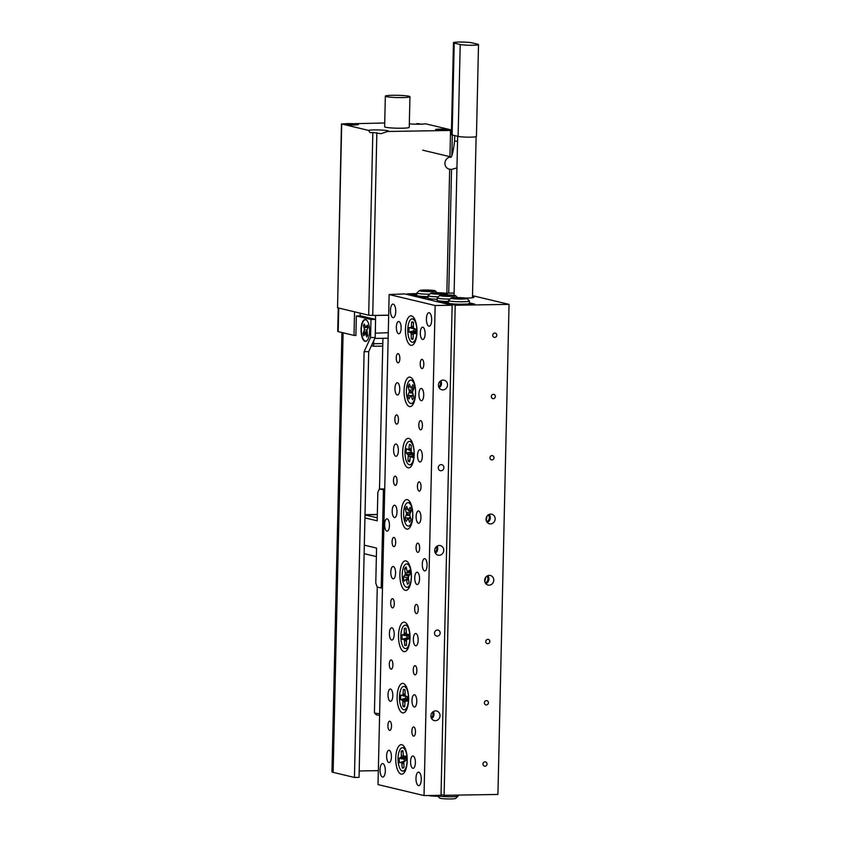 <?xml version="1.0" encoding="UTF-8"?>
<svg xmlns="http://www.w3.org/2000/svg" width="841" height="841" viewBox="0 0 841 841"><rect width="100%" height="100%" fill="white"/><g stroke="black" fill="none" stroke-linecap="round" stroke-linejoin="round"><path stroke-width="1.26" d="M465.504 298.061A10.628 0.967 1.3 0 0 467.386 298.05A10.628 0.967 1.3 0 0 473.872 297.304A10.628 0.967 1.3 0 0 472.484 296.789M484.973 766.214A2.187 2.008 103.4 0 0 485.53 761.914A2.187 2.008 103.4 0 0 483.018 763.817A2.187 2.008 103.4 0 0 484.973 766.214M487.748 643.701A2.187 2.008 103.4 0 0 488.306 639.391A2.187 2.008 103.4 0 0 485.804 641.305A2.187 2.008 103.4 0 0 487.748 643.701M486.361 704.958A2.187 2.008 103.4 0 0 486.918 700.658A2.187 2.008 103.4 0 0 484.416 702.561A2.187 2.008 103.4 0 0 486.361 704.958M491.922 459.922A2.187 2.008 103.4 0 0 492.479 455.622A2.187 2.008 103.4 0 0 489.977 457.525A2.187 2.008 103.4 0 0 491.922 459.922M493.31 398.666A2.187 2.008 103.4 0 0 493.867 394.366A2.187 2.008 103.4 0 0 491.365 396.269A2.187 2.008 103.4 0 0 493.31 398.666M494.697 337.409A2.187 2.008 103.4 0 0 495.254 333.099A2.187 2.008 103.4 0 0 492.752 335.012A2.187 2.008 103.4 0 0 494.697 337.409M487.076 516.048L486.193 520.432M485.688 577.304L484.805 581.688M489.073 585.168A4.92 4.51 103.4 0 0 490.335 575.475A4.92 4.51 103.4 0 0 484.7 579.775A4.92 4.51 103.4 0 0 489.073 585.168M485.835 583.707A4.92 4.51 103.4 0 0 487.748 575.686M485.225 582.802A3.848 3.522 103.4 0 0 486.802 576.201M490.471 523.911A4.92 4.51 103.4 0 0 491.722 514.219A4.92 4.51 103.4 0 0 486.087 518.519A4.92 4.51 103.4 0 0 490.471 523.911M487.223 522.44A4.92 4.51 103.4 0 0 489.136 514.419M486.613 521.546A3.848 3.522 103.4 0 0 488.19 514.944M416.831 293.656L407.296 293.814L411.133 294.728L416.81 294.634M411.133 294.728L411.112 295.443M455.212 305.251L444.101 795.323L497.925 794.451L509.047 304.379L455.212 305.251L452.101 304.505L474.766 304.137L469.352 302.855L474.04 304.158M509.047 304.379L472.516 295.664M445.141 293.194L454.108 293.057M407.296 293.814L407.275 294.529M444.101 795.323L441.041 794.587M452.101 304.505L452.09 305.23M387.186 518.865A6.15 2.397 -90.9 0 0 386.944 518.844A6.15 2.397 -90.9 0 0 384.642 524.731A6.15 2.397 -90.9 0 0 386.902 531.123A6.15 2.397 -90.9 0 0 387.144 531.144A6.15 2.397 -90.9 0 0 389.446 525.257A6.15 2.397 -90.9 0 0 387.186 518.865M424.821 558.655A6.15 2.397 -90.9 0 0 424.589 558.624A6.15 2.397 -90.9 0 0 422.287 564.511A6.15 2.397 -90.9 0 0 424.547 570.902A6.15 2.397 -90.9 0 0 424.789 570.934A6.15 2.397 -90.9 0 0 427.081 565.047A6.15 2.397 -90.9 0 0 424.821 558.655M422.119 359.38A4.615 1.798 -90.9 0 0 421.94 359.359A4.615 1.798 -90.9 0 0 420.216 363.775A4.615 1.798 -90.9 0 0 421.909 368.568A4.615 1.798 -90.9 0 0 422.087 368.589A4.615 1.798 -90.9 0 0 423.811 364.174A4.615 1.798 -90.9 0 0 422.119 359.38M398.161 353.651A4.615 1.798 -90.9 0 0 397.982 353.63A4.615 1.798 -90.9 0 0 396.258 358.045A4.615 1.798 -90.9 0 0 397.951 362.839A4.615 1.798 -90.9 0 0 398.129 362.86A4.615 1.798 -90.9 0 0 399.853 358.445A4.615 1.798 -90.9 0 0 398.161 353.651M389.814 721.21A4.615 1.798 -90.9 0 0 389.635 721.189A4.615 1.798 -90.9 0 0 387.911 725.604A4.615 1.798 -90.9 0 0 389.614 730.398A4.615 1.798 -90.9 0 0 389.793 730.419A4.615 1.798 -90.9 0 0 391.517 726.004A4.615 1.798 -90.9 0 0 389.814 721.21M413.783 726.929A4.615 1.798 -90.9 0 0 413.604 726.908A4.615 1.798 -90.9 0 0 411.88 731.323A4.615 1.798 -90.9 0 0 413.572 736.117A4.615 1.798 -90.9 0 0 413.751 736.138A4.615 1.798 -90.9 0 0 415.475 731.723A4.615 1.798 -90.9 0 0 413.783 726.929M420.731 420.637A4.615 1.798 -90.9 0 0 420.553 420.616A4.615 1.798 -90.9 0 0 418.829 425.031A4.615 1.798 -90.9 0 0 420.521 429.825A4.615 1.798 -90.9 0 0 420.7 429.846A4.615 1.798 -90.9 0 0 422.424 425.43A4.615 1.798 -90.9 0 0 420.731 420.637M396.773 414.918A4.615 1.798 -90.9 0 0 396.595 414.897A4.615 1.798 -90.9 0 0 394.86 419.312A4.615 1.798 -90.9 0 0 396.563 424.106A4.615 1.798 -90.9 0 0 396.742 424.127A4.615 1.798 -90.9 0 0 398.466 419.712A4.615 1.798 -90.9 0 0 396.773 414.918M415.17 665.673A4.615 1.798 -90.9 0 0 414.991 665.652A4.615 1.798 -90.9 0 0 413.267 670.067A4.615 1.798 -90.9 0 0 414.96 674.86A4.615 1.798 -90.9 0 0 415.139 674.881A4.615 1.798 -90.9 0 0 416.863 670.466A4.615 1.798 -90.9 0 0 415.17 665.673M391.212 659.943A4.615 1.798 -90.9 0 0 391.033 659.922A4.615 1.798 -90.9 0 0 389.309 664.337A4.615 1.798 -90.9 0 0 391.002 669.131A4.615 1.798 -90.9 0 0 391.181 669.152A4.615 1.798 -90.9 0 0 392.905 664.737A4.615 1.798 -90.9 0 0 391.212 659.943M419.344 481.893A4.615 1.798 -90.9 0 0 419.165 481.872A4.615 1.798 -90.9 0 0 417.43 486.287A4.615 1.798 -90.9 0 0 419.133 491.081A4.615 1.798 -90.9 0 0 419.312 491.102A4.615 1.798 -90.9 0 0 421.036 486.687A4.615 1.798 -90.9 0 0 419.344 481.893M395.375 476.174A4.615 1.798 -90.9 0 0 395.196 476.153A4.615 1.798 -90.9 0 0 393.472 480.568A4.615 1.798 -90.9 0 0 395.175 485.362A4.615 1.798 -90.9 0 0 395.354 485.383A4.615 1.798 -90.9 0 0 397.078 480.968A4.615 1.798 -90.9 0 0 395.375 476.174M416.558 604.406A4.615 1.798 -90.9 0 0 416.379 604.395A4.615 1.798 -90.9 0 0 414.655 608.8A4.615 1.798 -90.9 0 0 416.348 613.604A4.615 1.798 -90.9 0 0 416.526 613.615A4.615 1.798 -90.9 0 0 418.25 609.21A4.615 1.798 -90.9 0 0 416.558 604.406M392.6 598.687A4.615 1.798 -90.9 0 0 392.421 598.666A4.615 1.798 -90.9 0 0 390.697 603.081A4.615 1.798 -90.9 0 0 392.39 607.875A4.615 1.798 -90.9 0 0 392.568 607.896A4.615 1.798 -90.9 0 0 394.292 603.481A4.615 1.798 -90.9 0 0 392.6 598.687M417.945 543.149A4.615 1.798 -90.9 0 0 417.767 543.128A4.615 1.798 -90.9 0 0 416.043 547.544A4.615 1.798 -90.9 0 0 417.746 552.337A4.615 1.798 -90.9 0 0 417.924 552.358A4.615 1.798 -90.9 0 0 419.648 547.943A4.615 1.798 -90.9 0 0 417.945 543.149M393.987 537.431A4.615 1.798 -90.9 0 0 393.809 537.41A4.615 1.798 -90.9 0 0 392.085 541.825A4.615 1.798 -90.9 0 0 393.777 546.618A4.615 1.798 -90.9 0 0 393.956 546.639A4.615 1.798 -90.9 0 0 395.68 542.224A4.615 1.798 -90.9 0 0 393.987 537.431M418.681 510.992A6.15 2.397 -90.9 0 0 418.44 510.96A6.15 2.397 -90.9 0 0 416.137 516.847A6.15 2.397 -90.9 0 0 418.397 523.239A6.15 2.397 -90.9 0 0 418.639 523.27A6.15 2.397 -90.9 0 0 420.942 517.383A6.15 2.397 -90.9 0 0 418.681 510.992M394.723 505.273A6.15 2.397 -90.9 0 0 394.482 505.241A6.15 2.397 -90.9 0 0 392.179 511.128A6.15 2.397 -90.9 0 0 394.44 517.52A6.15 2.397 -90.9 0 0 394.681 517.551A6.15 2.397 -90.9 0 0 396.984 511.664A6.15 2.397 -90.9 0 0 394.723 505.273M417.294 572.248A6.15 2.397 -90.9 0 0 417.052 572.227A6.15 2.397 -90.9 0 0 414.75 578.103A6.15 2.397 -90.9 0 0 417.01 584.506A6.15 2.397 -90.9 0 0 417.252 584.527A6.15 2.397 -90.9 0 0 419.554 578.64A6.15 2.397 -90.9 0 0 417.294 572.248M393.325 566.529A6.15 2.397 -90.9 0 0 393.094 566.498A6.15 2.397 -90.9 0 0 390.792 572.385A6.15 2.397 -90.9 0 0 393.052 578.776A6.15 2.397 -90.9 0 0 393.294 578.808A6.15 2.397 -90.9 0 0 395.585 572.921A6.15 2.397 -90.9 0 0 393.325 566.529M391.938 627.785A6.15 2.397 -90.9 0 0 391.696 627.764A6.15 2.397 -90.9 0 0 389.404 633.641A6.15 2.397 -90.9 0 0 391.664 640.043A6.15 2.397 -90.9 0 0 391.895 640.064A6.15 2.397 -90.9 0 0 394.198 634.177A6.15 2.397 -90.9 0 0 391.938 627.785M415.896 633.504A6.15 2.397 -90.9 0 0 415.664 633.483A6.15 2.397 -90.9 0 0 413.362 639.37A6.15 2.397 -90.9 0 0 415.622 645.762A6.15 2.397 -90.9 0 0 415.864 645.783A6.15 2.397 -90.9 0 0 418.156 639.896A6.15 2.397 -90.9 0 0 415.896 633.504M414.508 694.771A6.15 2.397 -90.9 0 0 414.266 694.74A6.15 2.397 -90.9 0 0 411.974 700.627A6.15 2.397 -90.9 0 0 414.235 707.018A6.15 2.397 -90.9 0 0 414.466 707.05A6.15 2.397 -90.9 0 0 416.768 701.163A6.15 2.397 -90.9 0 0 414.508 694.771M390.55 689.042A6.15 2.397 -90.9 0 0 390.308 689.021A6.15 2.397 -90.9 0 0 388.006 694.908A6.15 2.397 -90.9 0 0 390.266 701.299A6.15 2.397 -90.9 0 0 390.508 701.32A6.15 2.397 -90.9 0 0 392.81 695.433A6.15 2.397 -90.9 0 0 390.55 689.042M396.111 444.006A6.15 2.397 -90.9 0 0 395.869 443.985A6.15 2.397 -90.9 0 0 393.567 449.872A6.15 2.397 -90.9 0 0 395.827 456.264A6.15 2.397 -90.9 0 0 396.069 456.285A6.15 2.397 -90.9 0 0 398.371 450.408A6.15 2.397 -90.9 0 0 396.111 444.006M420.069 449.735A6.15 2.397 -90.9 0 0 419.827 449.704A6.15 2.397 -90.9 0 0 417.535 455.591A6.15 2.397 -90.9 0 0 419.796 461.982A6.15 2.397 -90.9 0 0 420.027 462.014A6.15 2.397 -90.9 0 0 422.329 456.127A6.15 2.397 -90.9 0 0 420.069 449.735M421.457 388.479A6.15 2.397 -90.9 0 0 421.225 388.447A6.15 2.397 -90.9 0 0 418.923 394.334A6.15 2.397 -90.9 0 0 421.183 400.726A6.15 2.397 -90.9 0 0 421.425 400.758A6.15 2.397 -90.9 0 0 423.717 394.871A6.15 2.397 -90.9 0 0 421.457 388.479M397.499 382.75A6.15 2.397 -90.9 0 0 397.257 382.729A6.15 2.397 -90.9 0 0 394.965 388.616A6.15 2.397 -90.9 0 0 397.225 395.007A6.15 2.397 -90.9 0 0 397.457 395.028A6.15 2.397 -90.9 0 0 399.759 389.141A6.15 2.397 -90.9 0 0 397.499 382.75M398.886 321.493A6.15 2.397 -90.9 0 0 398.655 321.472A6.15 2.397 -90.9 0 0 396.353 327.349A6.15 2.397 -90.9 0 0 398.613 333.751A6.15 2.397 -90.9 0 0 398.855 333.772A6.15 2.397 -90.9 0 0 401.146 327.885A6.15 2.397 -90.9 0 0 398.886 321.493M422.855 327.212A6.15 2.397 -90.9 0 0 422.613 327.191A6.15 2.397 -90.9 0 0 420.311 333.078A6.15 2.397 -90.9 0 0 422.571 339.47A6.15 2.397 -90.9 0 0 422.813 339.491A6.15 2.397 -90.9 0 0 425.115 333.604A6.15 2.397 -90.9 0 0 422.855 327.212M413.12 756.027A6.15 2.397 -90.9 0 0 412.878 755.996A6.15 2.397 -90.9 0 0 410.576 761.883A6.15 2.397 -90.9 0 0 412.836 768.275A6.15 2.397 -90.9 0 0 413.078 768.306A6.15 2.397 -90.9 0 0 415.38 762.419A6.15 2.397 -90.9 0 0 413.12 756.027M389.162 750.298A6.15 2.397 -90.9 0 0 388.92 750.277A6.15 2.397 -90.9 0 0 386.618 756.164A6.15 2.397 -90.9 0 0 388.878 762.556A6.15 2.397 -90.9 0 0 389.12 762.577A6.15 2.397 -90.9 0 0 391.422 756.7A6.15 2.397 -90.9 0 0 389.162 750.298M437.267 636.153A3.08 2.817 103.4 0 0 438.056 630.098A3.08 2.817 103.4 0 0 434.534 632.789A3.08 2.817 103.4 0 0 437.267 636.153M441.02 470.76A3.08 2.817 103.4 0 0 441.809 464.705A3.08 2.817 103.4 0 0 438.287 467.386A3.08 2.817 103.4 0 0 441.02 470.76M439.107 555.291A4.92 4.51 103.4 0 0 440.358 545.609A4.92 4.51 103.4 0 0 434.723 549.898A4.92 4.51 103.4 0 0 439.107 555.291M435.386 553.178A4.92 4.51 103.4 0 0 437.057 546.177M434.955 552.232A3.848 3.522 103.4 0 0 436.237 546.829M435.354 720.695A4.92 4.51 103.4 0 0 436.605 711.002A4.92 4.51 103.4 0 0 430.97 715.302A4.92 4.51 103.4 0 0 435.354 720.695M431.633 718.571A4.92 4.51 103.4 0 0 433.304 711.581M431.202 717.625A3.848 3.522 103.4 0 0 432.484 712.222M442.86 389.898A4.92 4.51 103.4 0 0 444.111 380.206A4.92 4.51 103.4 0 0 438.476 384.505A4.92 4.51 103.4 0 0 442.86 389.898M439.139 387.775A4.92 4.51 103.4 0 0 440.81 380.784M438.708 386.839A3.848 3.522 103.4 0 0 440.001 381.425M382.529 777.052A6.77 2.639 89.1 0 1 380.037 770.02A6.77 2.639 89.1 0 1 382.571 763.544A6.77 2.639 89.1 0 1 382.834 763.575A6.77 2.639 89.1 0 1 385.325 770.608A6.77 2.639 89.1 0 1 382.792 777.084A6.77 2.639 89.1 0 1 382.529 777.052M428.899 326.192A6.77 2.639 89.1 0 1 426.408 319.16A6.77 2.639 89.1 0 1 428.942 312.694A6.77 2.639 89.1 0 1 429.204 312.715A6.77 2.639 89.1 0 1 431.685 319.748A6.77 2.639 89.1 0 1 429.162 326.224A6.77 2.639 89.1 0 1 428.899 326.192M392.957 317.614A6.77 2.639 89.1 0 1 390.466 310.581A6.77 2.639 89.1 0 1 392.999 304.106A6.77 2.639 89.1 0 1 393.262 304.137A6.77 2.639 89.1 0 1 395.743 311.17A6.77 2.639 89.1 0 1 393.22 317.646A6.77 2.639 89.1 0 1 392.957 317.614M418.471 785.631A6.77 2.639 89.1 0 1 415.98 778.598A6.77 2.639 89.1 0 1 418.513 772.133A6.77 2.639 89.1 0 1 418.776 772.154A6.77 2.639 89.1 0 1 421.267 779.187A6.77 2.639 89.1 0 1 418.734 785.662A6.77 2.639 89.1 0 1 418.471 785.631M411.543 315.89A14.77 5.761 -90.9 0 0 405.457 329.22A14.77 5.761 -90.9 0 0 410.881 345.294A14.77 5.761 -90.9 0 0 413.867 343.937A14.77 5.761 -90.9 0 0 416.968 330.502A14.77 5.761 -90.9 0 0 413.425 317.173A14.77 5.761 -90.9 0 0 411.543 315.89M410.156 377.146A14.77 5.761 -90.9 0 0 404.069 390.476A14.77 5.761 -90.9 0 0 409.483 406.56A14.77 5.761 -90.9 0 0 412.468 405.194A14.77 5.761 -90.9 0 0 415.58 391.759A14.77 5.761 -90.9 0 0 412.037 378.439A14.77 5.761 -90.9 0 0 410.156 377.146M408.768 438.413A14.77 5.761 -90.9 0 0 402.681 451.743A14.77 5.761 -90.9 0 0 408.095 467.817A14.77 5.761 -90.9 0 0 411.081 466.45A14.77 5.761 -90.9 0 0 414.182 453.015A14.77 5.761 -90.9 0 0 410.65 439.696A14.77 5.761 -90.9 0 0 408.768 438.413M407.37 499.67A14.77 5.761 -90.9 0 0 401.294 512.999A14.77 5.761 -90.9 0 0 406.708 529.073A14.77 5.761 -90.9 0 0 409.693 527.706A14.77 5.761 -90.9 0 0 412.794 514.282A14.77 5.761 -90.9 0 0 409.262 500.952A14.77 5.761 -90.9 0 0 407.37 499.67M405.982 560.926A14.77 5.761 -90.9 0 0 399.895 574.256A14.77 5.761 -90.9 0 0 405.32 590.329A14.77 5.761 -90.9 0 0 408.305 588.963A14.77 5.761 -90.9 0 0 411.407 575.538A14.77 5.761 -90.9 0 0 407.864 562.208A14.77 5.761 -90.9 0 0 405.982 560.926M404.595 622.182A14.77 5.761 -90.9 0 0 398.508 635.512A14.77 5.761 -90.9 0 0 403.922 651.586A14.77 5.761 -90.9 0 0 406.907 650.23A14.77 5.761 -90.9 0 0 410.019 636.795A14.77 5.761 -90.9 0 0 406.476 623.465A14.77 5.761 -90.9 0 0 404.595 622.182M403.207 683.439A14.77 5.761 -90.9 0 0 397.12 696.769A14.77 5.761 -90.9 0 0 402.534 712.853A14.77 5.761 -90.9 0 0 405.52 711.486A14.77 5.761 -90.9 0 0 408.621 698.051A14.77 5.761 -90.9 0 0 405.089 684.732A14.77 5.761 -90.9 0 0 403.207 683.439M401.809 744.706A14.77 5.761 -90.9 0 0 395.733 758.035A14.77 5.761 -90.9 0 0 401.146 774.109A14.77 5.761 -90.9 0 0 404.132 772.742A14.77 5.761 -90.9 0 0 407.233 759.307A14.77 5.761 -90.9 0 0 403.701 745.988A14.77 5.761 -90.9 0 0 401.809 744.706M424.022 795.586L441.02 795.313L452.143 305.241L435.144 305.514L389.141 294.529L378.019 784.6L424.022 795.586L435.144 305.514M389.141 294.529L404.7 293.908L452.143 305.241M402.418 747.702A11.69 4.552 89.1 0 1 407.107 757.888A11.69 4.552 89.1 0 1 402.797 771.071A11.69 4.552 89.1 0 1 398.108 760.884A11.69 4.552 89.1 0 1 402.418 747.702L404.122 747.67A11.69 4.552 89.1 0 1 404.889 747.828M405.267 770.871A11.69 4.552 89.1 0 1 405.057 770.955A11.69 4.552 89.1 0 1 404.5 771.05L402.797 771.071M405.961 758.267A8.704 3.396 -90.9 0 0 405.709 756.08L403.491 756.311L402.944 750.761A8.704 3.396 89.1 0 0 402.86 750.729A8.704 3.396 89.1 0 0 401.21 751.339L401.378 757.016L399.233 758.246A8.704 3.396 89.1 0 0 399.265 760.506A8.704 3.396 89.1 0 0 399.517 762.692L401.735 762.461L402.282 768.012A8.704 3.396 -90.9 0 0 403.133 768.022A8.704 3.396 -90.9 0 0 404.006 767.434L403.838 761.757L405.993 760.527A8.704 3.396 -90.9 0 0 405.961 758.267M404.374 761.073A7.38 2.88 89.1 0 1 404.3 760.264A7.38 2.88 89.1 0 1 404.269 759.339L399.233 758.246M404.269 759.339L405.667 758.866L400.947 757.667M405.919 757.741L401.378 757.016M403.365 755.754L401.493 755.754M402.997 751.612L401.21 751.339M405.867 757.184L403.995 756.658M404.216 761.189L401.231 762.114M403.827 761.935L401.735 762.461M403.754 763.418L401.998 763.596M403.817 767.623L402.282 768.012M410.829 525.835A11.69 4.552 89.1 0 1 410.061 526.014L408.358 526.045A11.69 4.552 89.1 0 1 403.932 518.266A11.69 4.552 89.1 0 1 405.194 505.241A11.69 4.552 89.1 0 1 407.98 502.666A11.69 4.552 89.1 0 1 412.416 510.434A11.69 4.552 89.1 0 1 411.154 523.47A11.69 4.552 89.1 0 1 408.358 526.045M410.387 521.136A8.704 3.396 -90.9 0 0 410.976 519.507L409.683 514.776L411.228 510.834A8.704 3.396 89.1 0 0 410.082 507.344L408.284 510.498L406.687 506.398A8.704 3.396 89.1 0 0 405.951 507.565A8.704 3.396 89.1 0 0 405.373 509.204L406.666 513.935L405.12 517.867A8.704 3.396 -90.9 0 0 406.256 521.367L408.064 518.214L409.651 522.314A8.704 3.396 -90.9 0 0 410.387 521.136M407.601 509.162L405.373 509.204M407.98 502.666L409.683 502.634A11.69 4.552 89.1 0 1 410.45 502.792M411.007 511.307L408.284 510.498M411.196 510.697L408.768 510.13M410.629 512.095L406.508 512.674M409.84 513.977L406.666 513.935M409.788 515.617L406.434 515.081M408.516 518.067L405.12 517.867M410.608 518.361L408.516 518.834M410.313 517.478L408.064 518.214M408.043 648.348A11.69 4.552 89.1 0 1 407.349 648.527A11.69 4.552 89.1 0 1 407.286 648.527A11.69 4.552 89.1 0 1 407.212 648.527M405.583 645.573A8.704 3.396 -90.9 0 0 405.919 645.51A8.704 3.396 -90.9 0 0 406.455 645.226L406.518 639.549L408.715 638.929A8.704 3.396 89.1 0 0 408.621 634.44L406.403 634.061L406.077 628.416A8.704 3.396 89.1 0 0 405.635 628.216A8.704 3.396 89.1 0 0 405.194 628.174A8.704 3.396 89.1 0 0 404.332 628.511L404.258 634.188L402.072 634.818A8.704 3.396 -90.9 0 0 402.166 639.297L404.384 639.675L404.71 645.32A8.704 3.396 -90.9 0 0 405.583 645.573M406.087 628.837L404.332 628.511M405.131 625.178A11.69 4.552 89.1 0 1 405.204 625.178A11.69 4.552 89.1 0 1 409.945 636.7A11.69 4.552 89.1 0 1 405.656 648.558A11.69 4.552 89.1 0 1 405.583 648.558A11.69 4.552 89.1 0 1 400.842 637.036A11.69 4.552 89.1 0 1 405.131 625.178M406.834 625.157A11.69 4.552 89.1 0 1 406.907 625.147A11.69 4.552 89.1 0 1 407.675 625.305M408.684 635.05L406.886 634.545M408.737 635.649L407.055 636.038A7.38 2.88 -90.9 0 0 407.097 637.877L402.166 639.297M408.768 638.056L407.097 637.877M406.445 644.931L404.71 645.32M408.747 638.466L406.981 639.023M406.203 633.021L404.426 632.968M408.242 634.923L404.258 634.188M408.463 635.954L403.806 634.713M407.055 636.038L402.072 634.818M406.361 640.747L404.605 640.874M406.918 639.107L404.384 639.675M408.505 637.804L403.901 639.202M406.655 709.615A11.69 4.552 89.1 0 1 405.888 709.793L404.195 709.815A11.69 4.552 89.1 0 1 403.743 709.762A11.69 4.552 89.1 0 1 399.443 697.62A11.69 4.552 89.1 0 1 403.817 686.435A11.69 4.552 89.1 0 1 404.269 686.487A11.69 4.552 89.1 0 1 408.558 698.64A11.69 4.552 89.1 0 1 404.195 709.815M403.806 706.787A8.704 3.396 -90.9 0 0 404.532 706.766A8.704 3.396 -90.9 0 0 404.689 706.703L405.005 701.11L407.223 701.142A8.704 3.396 89.1 0 0 407.328 696.674L405.131 695.654L405.068 689.967A8.704 3.396 89.1 0 0 404.248 689.473A8.704 3.396 89.1 0 0 404.195 689.462A8.704 3.396 89.1 0 0 403.323 689.546L402.997 695.139L400.779 695.118A8.704 3.396 -90.9 0 0 400.673 699.575L402.871 700.606L402.944 706.293A8.704 3.396 -90.9 0 0 403.806 706.787M405.005 689.914L403.323 689.546M403.817 686.435L405.509 686.414A11.69 4.552 89.1 0 1 405.961 686.456A11.69 4.552 89.1 0 1 406.277 686.561M407.328 696.747L405.593 696.264M407.223 696.716L405.698 696.453A7.38 2.88 -90.9 0 0 405.656 698.293L400.673 699.575M407.391 699.05L405.656 698.293M404.7 705.946L402.944 706.293M407.328 700.143L405.488 700.732M404.973 694.088L403.217 693.983M405.12 695.591L402.997 695.139M407.118 696.79L402.513 695.528M405.698 696.453L400.779 695.118M404.878 701.783L403.039 701.857M407.359 699.712L402.871 700.606M407.076 698.629L402.408 699.996M409.43 587.092A11.69 4.552 89.1 0 1 408.673 587.27L406.97 587.302A11.69 4.552 89.1 0 1 402.681 580.343A11.69 4.552 89.1 0 1 406.592 563.922A11.69 4.552 89.1 0 1 410.881 570.871A11.69 4.552 89.1 0 1 406.97 587.302M403.733 579.134A8.704 3.396 -90.9 0 0 404.216 581.068L406.287 579.228L407.433 584.211A8.704 3.396 89.1 0 0 408.999 582.393L408.211 577.01L410.114 574.256A8.704 3.396 89.1 0 0 409.84 572.09A8.704 3.396 89.1 0 0 409.346 570.156L407.275 571.996L406.14 567.013A8.704 3.396 -90.9 0 0 404.563 568.831L405.351 574.214L403.449 576.968A8.704 3.396 -90.9 0 0 403.733 579.134M406.592 563.922L408.295 563.89A11.69 4.552 89.1 0 1 409.062 564.048M408.589 577.662L403.449 576.968M408.274 578.471L405.772 579.26M408.305 578.629L406.287 579.228M408.526 579.817L406.666 580.132M409.914 572.521L407.79 571.964M409.945 572.763L407.275 571.996M406.497 568.958L404.563 568.831M408.663 575.938L405.015 575.16M409.809 574.603L405.351 574.214M409.399 572.605L405.32 572.9M412.216 464.579A11.69 4.552 89.1 0 1 411.449 464.758L409.756 464.779A11.69 4.552 89.1 0 1 408.505 464.369A11.69 4.552 89.1 0 1 405.026 451.564A11.69 4.552 89.1 0 1 409.378 441.409A11.69 4.552 89.1 0 1 410.618 441.819A11.69 4.552 89.1 0 1 414.098 454.624A11.69 4.552 89.1 0 1 409.756 464.779M408.779 461.488A8.704 3.396 -90.9 0 0 409.651 461.793L410.355 456.463L412.553 457.483A8.704 3.396 89.1 0 0 412.952 453.162L411.27 451.985L406.171 453.026L408.274 455.013L407.948 460.605A8.704 3.396 -90.9 0 0 408.779 461.488M410.093 444.553L409.472 444.395A8.704 3.396 89.1 0 1 409.809 444.437A8.704 3.396 89.1 0 1 410.345 444.7A8.704 3.396 89.1 0 1 411.175 445.583L411.27 451.985A7.38 2.88 -90.9 0 1 411.238 451.922M409.472 444.395L408.768 449.725L406.571 448.705A8.704 3.396 -90.9 0 0 406.171 453.026M409.378 441.409L411.07 441.378A11.69 4.552 89.1 0 1 411.838 441.536M412.952 453.604L411.228 451.964M409.788 460.342L407.948 460.605M412.836 455.696L410.86 456.306M410.86 448.873L409.073 448.684M410.786 450.208L408.768 449.725M410.818 450.597L408.263 449.882M410.807 456.327L408.358 456.306M412.942 454.287L408.274 455.013M412.616 452.931L407.864 454.203M413.604 403.323A11.69 4.552 89.1 0 1 412.847 403.501L411.144 403.522A11.69 4.552 89.1 0 1 406.729 395.848A11.69 4.552 89.1 0 1 407.906 382.855A11.69 4.552 89.1 0 1 410.765 380.143A11.69 4.552 89.1 0 1 415.181 387.817A11.69 4.552 89.1 0 1 413.993 400.81A11.69 4.552 89.1 0 1 411.144 403.522M413.446 395.817L411.333 396.311L412.489 399.727A8.704 3.396 -90.9 0 0 413.215 398.518A8.704 3.396 -90.9 0 0 413.793 396.857L412.468 392.19L413.982 388.174L411.522 387.585L412.815 384.726A8.704 3.396 89.1 0 1 413.982 388.174M410.376 386.765L408.116 386.818A8.704 3.396 89.1 0 1 408.684 385.157A8.704 3.396 89.1 0 1 409.42 383.938L410.576 387.365L411.522 387.585M410.765 380.143L412.468 380.121A11.69 4.552 89.1 0 1 413.236 380.269M408.116 386.818L409.441 391.486L407.927 395.501A8.704 3.396 -90.9 0 0 409.094 398.939L410.387 396.09L411.333 396.311M413.709 388.773L411.039 387.974M413.309 389.656L409.273 390.235M412.595 391.517L409.441 391.486M412.595 393.168L409.22 392.642M410.997 395.659L407.927 395.501M413.152 394.955L410.871 395.701M414.991 342.056A11.69 4.552 89.1 0 1 414.235 342.234L412.532 342.266A11.69 4.552 89.1 0 1 412.079 342.213A11.69 4.552 89.1 0 1 407.78 330.071A11.69 4.552 89.1 0 1 412.153 318.886A11.69 4.552 89.1 0 1 412.605 318.939A11.69 4.552 89.1 0 1 416.905 331.081A11.69 4.552 89.1 0 1 412.532 342.266M412.143 339.238A8.704 3.396 -90.9 0 0 412.868 339.217A8.704 3.396 -90.9 0 0 413.026 339.154L413.351 333.562L415.57 333.593A8.704 3.396 89.1 0 0 415.664 329.125L413.478 328.106L413.404 322.418A8.704 3.396 89.1 0 0 412.584 321.924A8.704 3.396 89.1 0 0 412.542 321.914A8.704 3.396 89.1 0 0 411.659 321.998L411.333 327.591L409.115 327.559A8.704 3.396 -90.9 0 0 409.02 332.027L411.217 333.057L411.281 338.744A8.704 3.396 -90.9 0 0 412.143 339.238M413.341 322.355L411.659 321.998M412.153 318.886L413.856 318.855A11.69 4.552 89.1 0 1 414.308 318.907A11.69 4.552 89.1 0 1 414.624 319.012M415.675 329.188L413.93 328.715M415.559 329.157L414.045 328.905A7.38 2.88 -90.9 0 0 414.003 330.744L409.02 332.027M415.727 331.491L414.003 330.744M413.047 338.397L411.281 338.744M415.675 332.594L413.835 333.173M413.309 326.539L411.564 326.434M413.467 328.032L411.333 327.591M415.454 329.241L410.85 327.979M414.045 328.905L409.115 327.559M413.225 334.224L411.386 334.308M415.696 332.163L411.217 333.057M415.412 331.081L410.755 332.437M424.253 290.04A8 0.736 1.3 0 0 419.407 290.534A8 0.736 1.3 0 0 430.476 291.533A8 0.736 1.3 0 0 435.333 290.902A8 0.736 1.3 0 0 424.253 290.04M429.614 294.224A10.46 0.957 -178.7 0 1 416.852 292.994A10.46 0.957 -178.7 0 1 416.894 292.91L419.407 290.534M416.852 292.994L416.8 295.443A10.46 0.957 1.3 0 0 428.09 296.663M416.81 294.697L412.09 294.949L412.069 295.675M412.09 294.949L419.754 296.789L428.09 296.831M419.743 297.504L419.754 296.789M422.171 296.926L422.161 297.661M433.893 290.786L425.735 290.156L423.811 290.187L425.998 290.702L420.836 290.786L428.984 291.417L430.918 291.385L428.731 290.87L433.893 290.786M455.875 297.598A8 0.736 1.3 0 0 451.028 298.092A8 0.736 1.3 0 0 462.108 299.081A8 0.736 1.3 0 0 466.955 298.45A8 0.736 1.3 0 0 455.875 297.598M466.955 298.45L469.352 300.941A10.46 0.957 -178.7 0 1 469.394 301.025A10.46 0.957 -178.7 0 1 463.013 301.761A10.46 0.957 -178.7 0 1 448.474 300.552A10.46 0.957 -178.7 0 1 448.526 300.468L451.028 298.092M469.394 301.025L469.341 303.475A10.46 0.957 -178.7 0 1 462.949 304.211A10.46 0.957 -178.7 0 1 448.421 303.002L448.474 300.552M458.114 796.08L455.612 798.456A8 0.736 -178.7 0 1 450.765 798.95A8 0.736 -178.7 0 1 439.685 798.088L437.288 795.607A10.46 0.957 1.3 0 0 451.775 796.732A10.46 0.957 1.3 0 0 458.114 796.08A10.46 0.957 1.3 0 0 458.166 795.996L458.187 795.092M459.543 298.229L465.515 298.334L460.363 298.418L462.539 298.944L460.616 298.975L452.469 298.334L457.62 298.261L455.444 297.735L457.367 297.703L459.533 298.713M451.365 305.052L451.386 304.337L443.712 302.508L443.701 303.223M443.712 302.508L448.442 302.245M474.051 303.969L451.386 304.337M441.735 294.213A8 0.736 1.3 0 0 446.592 293.583A8 0.736 1.3 0 0 435.512 292.731A8 0.736 1.3 0 0 430.666 293.225A8 0.736 1.3 0 0 441.735 294.213M450.85 296.389A8 0.736 1.3 0 0 455.696 295.759A8 0.736 1.3 0 0 444.616 294.907A8 0.736 1.3 0 0 439.769 295.401A8 0.736 1.3 0 0 450.85 296.389M441.199 295.654L446.361 295.569L444.185 295.044L446.108 295.012L454.256 295.643L449.105 295.727L451.281 296.253L449.357 296.284L441.199 295.654M440.253 294.108L432.095 293.477L437.257 293.393L435.07 292.868L444.342 293.278L440.001 293.551L442.177 294.077L440.253 294.108M428.069 297.567L420.521 297.693L437.288 301.698L448.2 301.52A10.46 0.957 -178.7 0 1 437.162 300.311L437.215 297.861A10.46 0.957 -178.7 0 1 437.267 297.777L439.769 295.401M437.183 299.291A10.46 0.957 -178.7 0 1 428.058 298.135L428.111 295.685A10.46 0.957 -178.7 0 1 428.164 295.601L430.666 293.225M437.93 796.269A8 0.736 -178.7 0 1 428.605 795.512M438.214 296.873A10.46 0.957 -178.7 0 1 428.111 295.685M449.977 299.081A10.46 0.957 -178.7 0 1 437.215 297.861M376.379 556.584L364.121 553.662M377.273 587.039L374.424 712.79A9.23 0.841 1.3 0 0 374.455 712.863A9.23 0.841 1.3 0 0 379.627 713.673M379.596 715.313A7.38 0.673 -178.7 0 1 376.253 714.734L374.455 712.863M382.739 346.093L373.541 346.24L371.859 345.84L371.89 344.663M338.25 307.817A6.15 0.568 1.3 0 0 338.734 308.048L354.545 311.822L354.019 335.412L338.198 331.627A6.15 0.568 -178.7 0 1 337.714 331.396L338.25 307.932M354.019 335.412L355.911 335.38M360.179 313.167L360.116 315.922M375.265 333.183L388.279 332.7M375.549 315.396L375.391 332.91M375.79 315.449L388.668 315.238M388.153 338.219L374.729 338.429M373.541 346.24L373.593 343.738A12.31 4.794 89.1 0 1 373.867 340.321M448.926 129.945L448.926 130.008A5.919 0.536 -178.7 0 1 448.926 130.008A5.919 0.536 -178.7 0 1 445.31 130.418A5.919 0.536 -178.7 0 1 437.089 129.735A5.919 0.536 -178.7 0 1 437.099 129.703L437.089 129.672A5.919 0.536 -178.7 0 1 440.705 129.262A5.919 0.536 -178.7 0 1 448.926 129.945A5.919 0.536 -178.7 0 1 445.31 130.355A5.919 0.536 -178.7 0 1 437.089 129.672M440.106 129.115A7.464 0.683 -178.7 0 1 450.471 129.977A7.464 0.683 -178.7 0 1 445.919 130.502A7.464 0.683 -178.7 0 1 435.543 129.64A7.464 0.683 -178.7 0 1 440.106 129.115M435.554 129.672A7.464 0.683 -178.7 0 1 440.095 129.178A7.464 0.683 -178.7 0 1 450.461 130.008M353.788 125.015A7.464 0.683 1.3 0 0 358.34 124.489A7.464 0.683 1.3 0 0 347.974 123.627A7.464 0.683 1.3 0 0 343.412 124.142A7.464 0.683 1.3 0 0 353.788 125.015M358.329 124.521A7.464 0.683 1.3 0 0 347.964 123.68A7.464 0.683 1.3 0 0 343.422 124.174M344.957 124.247L344.957 124.184A5.919 0.536 1.3 0 0 344.957 124.247A5.919 0.536 1.3 0 0 353.178 124.931A5.919 0.536 1.3 0 0 356.794 124.51A5.919 0.536 1.3 0 0 356.784 124.479A5.919 0.536 1.3 0 0 348.573 123.764A5.919 0.536 1.3 0 0 344.957 124.184A5.919 0.536 1.3 0 0 353.178 124.867A5.919 0.536 1.3 0 0 356.794 124.447L356.794 124.51M372.836 132.479L381.089 133.719L387.354 131.49A10.239 0.936 1.3 0 0 388.311 131.217A10.239 0.936 1.3 0 0 374.15 129.924A10.239 0.936 1.3 0 0 368.432 130.366L341.709 123.984L337.535 307.764L368.684 315.196L372.836 132.479L370.114 132.626L368.432 130.366M421.309 124.153L416.978 123.522M409.325 123.827A10.239 0.936 1.3 0 0 419.733 124.195A10.239 0.936 1.3 0 0 425.462 123.764L451.48 129.977M392.842 95.285A12.31 1.125 1.3 0 0 385.336 96.158A12.31 1.125 1.3 0 0 402.429 97.577A12.31 1.125 1.3 0 0 409.945 96.715A12.31 1.125 1.3 0 0 392.842 95.285M385.336 96.158L384.642 126.781A12.31 1.125 1.3 0 0 401.735 128.21A12.31 1.125 1.3 0 0 409.241 127.338L409.945 96.715M387.354 131.49L451.47 130.439M384.726 122.986L341.709 123.984M347.06 124.226L354.702 124.405L347.06 124.226M376.863 132.72L372.721 315.438L388.679 315.175M372.721 315.438L368.684 315.196M337.535 307.764L341.467 123.869M347.291 124.289L348.92 124.205M348.374 124.069L350.886 123.963M351.675 124.153L350.876 124.026M351.675 124.216L353.535 124.121M354.46 124.405L353.535 124.184M353.378 124.626L352.831 124.436M443.796 129.703L445.667 129.619M440.505 129.556L443.007 129.525M439.423 129.777L441.052 129.693M445.509 130.113L444.963 129.924M446.592 129.903L445.667 129.682M443.806 129.651L443.007 129.461M384.736 488.905L379.354 488.999L384.705 490.04M382.476 588.059L381.204 587.985L383.433 489.967M364.311 545.147L376.568 548.069L375.78 582.992L377.136 587.007L381.204 587.985M379.354 488.999L377.84 492.321L377.189 520.81L364.931 517.888M377.262 517.751L365.404 515.102L367.033 514.776L367.023 515.491M377.336 514.608L367.033 514.776M364.195 334.907A6.949 2.712 89.1 0 1 364.079 334.539A6.949 2.712 89.1 0 1 363.796 333.362L367.496 331.953M364.111 327.895L364.342 329.956L363.081 333.425A7.138 2.786 -90.9 0 0 363.386 334.665A7.138 2.786 -90.9 0 0 363.775 335.727L365.425 333.572L366.823 336.915A7.138 2.786 -90.9 0 0 367.696 335.223L366.802 330.912L368.053 327.443A7.138 2.786 -90.9 0 0 367.359 325.141L365.709 327.307L364.311 323.953A7.138 2.786 -90.9 0 0 363.438 325.646L364.111 327.895L367.212 327.433M364.994 326.213L364.142 325.74A6.949 2.712 89.1 0 1 364.552 324.763M367.16 340.468A10.702 4.173 89.1 0 1 362.292 336.778A10.702 4.173 89.1 0 1 362.135 324.048A10.702 4.173 89.1 0 1 366.834 320.358M367.496 334.56L366.15 334.676M367.139 333.372L365.425 333.572M363.796 333.362L363.081 333.425M364.142 325.74L363.438 325.646M368.022 327.506L365.709 327.307M367.938 326.897L366.508 326.792M366.907 331.922L363.932 331.785M367.012 329.956L364.342 329.956M365.572 319.548A10.944 4.268 -90.9 0 0 361.062 329.42A10.944 4.268 -90.9 0 0 365.078 341.33A10.944 4.268 -90.9 0 0 367.054 340.584A10.944 4.268 -90.9 0 0 369.588 330.376A10.944 4.268 -90.9 0 0 366.729 320.242A10.944 4.268 -90.9 0 0 365.572 319.548M354.45 777.452L359.044 777.378L368.705 351.633L364.111 351.706L354.45 777.452L333.131 772.364A14.833 1.356 -178.7 0 1 331.953 771.807L341.93 332.521M375.58 319.401L360.936 315.911L356.353 315.985L370.986 319.475L375.58 319.401L375.17 337.472L370.576 337.546L370.986 319.475M359.191 770.966L378.334 770.65M368.705 351.633L375.17 337.472M355.091 335.391L355.901 335.58L356.353 315.985M364.111 351.706L370.576 337.546M471.78 42.796A9.535 0.873 1.3 0 0 459.281 42.05A9.535 0.873 1.3 0 0 453.457 42.723A9.535 0.873 1.3 0 0 454.214 43.08L460.206 44.51A9.535 0.873 1.3 0 0 470.865 45.267A9.535 0.873 1.3 0 0 478.518 44.584A9.535 0.873 1.3 0 0 477.762 44.226L471.78 42.796M453.457 42.723L451.375 134.613A9.535 0.873 1.3 0 0 452.122 134.97L458.114 136.4A9.535 0.873 1.3 0 0 468.784 137.157A9.535 0.873 1.3 0 0 476.437 136.473L478.518 44.584M338.734 308.048L338.198 331.627M382.802 343.58L373.593 343.738M446.855 293.173L449.662 169.251M449.946 156.678L450.545 130.471M377.336 514.513L365.005 514.713M333.131 772.364L343.107 332.805M450.808 157.036A6.15 5.635 103.4 0 0 449.199 169.146L451.68 169.419L456.947 167.853M454.739 135.59L454.613 140.815A6.15 0.568 1.3 0 0 457.546 141.362M458.114 136.4L460.206 44.51M452.122 134.97L454.214 43.08M405.204 625.178L406.907 625.147M405.583 648.558L407.286 648.527M435.333 290.902L437.089 292.721M446.592 293.583L447.875 294.918M455.696 295.759L457.451 297.588M379.501 488.989L382.918 338.303M452.311 135.012L451.848 155.301M451.533 169.43L448.726 293.141M365.005 514.66L377.336 514.461M457.662 136.284L454.056 295.338M476.122 136.684L472.463 297.746M450.913 156.91L422.708 150.171M454.613 140.815C453.215 152.116 451.838 157.645 450.482 157.383"/></g></svg>
